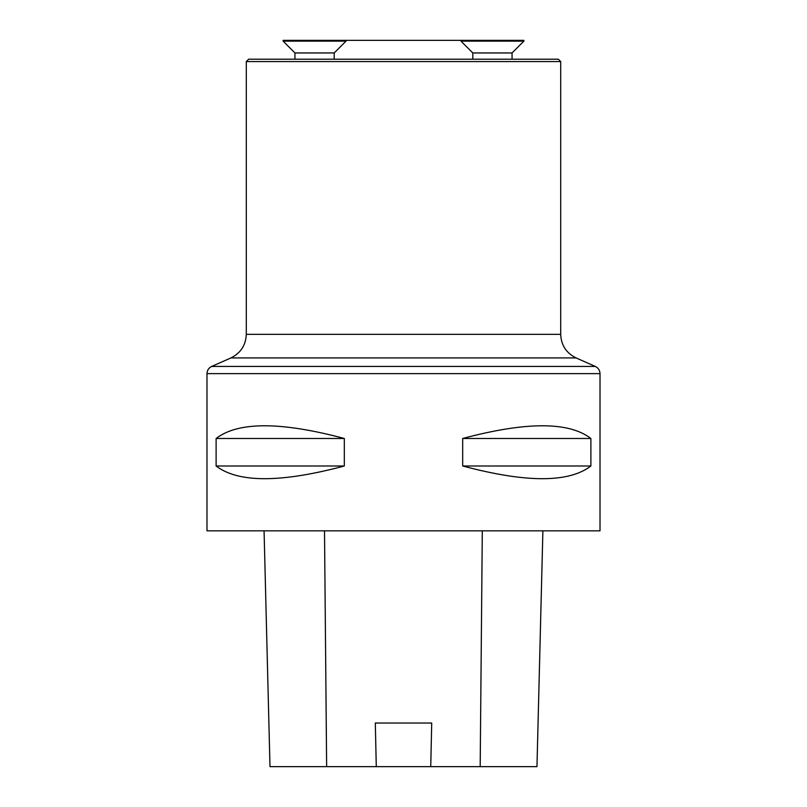 <?xml version="1.0" encoding="UTF-8"?>
<svg xmlns="http://www.w3.org/2000/svg" width="807" height="807" viewBox="0 0 807 807"><rect width="100%" height="100%" fill="white"/><g stroke="black" fill="none" stroke-linecap="round" stroke-linejoin="round"><path stroke-width="1.21" d="M246.296 334.33C245.822 345.214 240.708 353.073 230.943 357.915L211.666 366.439C208.69 367.921 207.137 370.312 206.985 373.631L206.985 530.835L600.015 530.835L600.015 373.631C599.863 370.312 598.31 367.921 595.334 366.439L576.057 357.915C566.292 353.073 561.178 345.214 560.704 334.33L560.704 61.574L246.296 61.574L246.296 334.33L560.704 334.33M590.885 438.483L590.885 465.992C568.895 482.929 526.164 482.929 462.683 465.992L462.683 438.483C526.164 421.547 568.895 421.547 590.885 438.483L462.683 438.483M344.317 438.483L344.317 465.992C280.836 482.929 238.105 482.929 216.115 465.992L216.115 438.483C238.105 421.547 280.836 421.547 344.317 438.483L216.115 438.483M264.071 530.835L269.992 766.65L376.284 766.65L375.305 723.022L431.715 723.022L430.736 766.65L536.968 766.65L542.889 530.835M430.736 766.65L376.284 766.65M462.683 465.992L590.885 465.992M216.115 465.992L344.317 465.992M294.938 59.214L294.938 52.949L283.126 41.137L283.126 40.35L523.874 40.35L523.874 41.137L523.874 40.35M246.296 61.574L248.647 59.214L558.353 59.214L560.704 61.574M472.801 59.214L472.801 52.949L512.062 52.949L512.062 59.214L512.062 52.949L523.874 41.137L460.989 41.137L460.989 40.35M472.801 52.949L460.989 41.137M334.199 59.214L334.199 52.949L346.011 41.137L346.011 40.35M294.938 52.949L334.199 52.949M283.126 41.137L346.011 41.137M206.985 373.631L600.015 373.631M326.633 766.65L324.505 530.835M480.185 766.65L482.304 530.835M230.943 357.915L576.057 357.915M211.666 366.439L595.334 366.439M512.062 52.949L523.874 41.137"/></g></svg>
